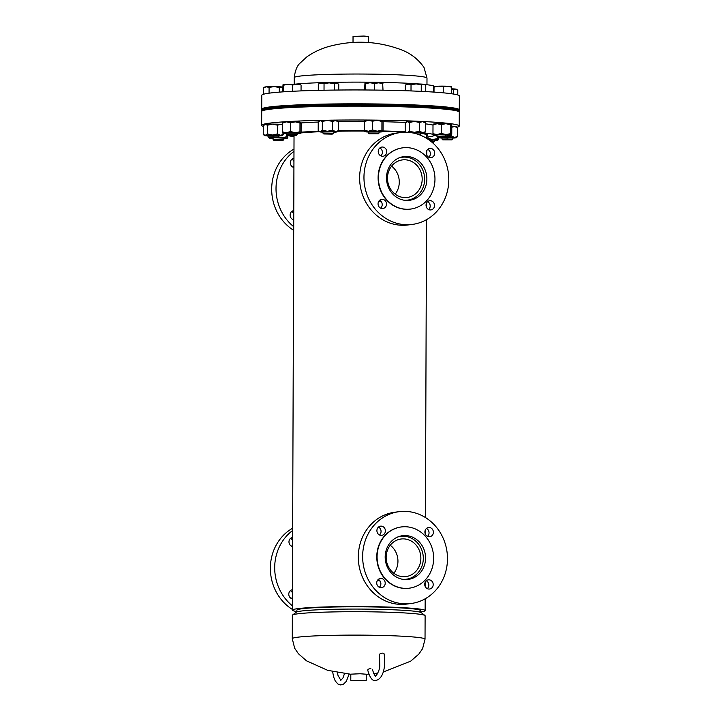 <?xml version="1.0" encoding="UTF-8"?>
<svg xmlns="http://www.w3.org/2000/svg" width="721" height="721" viewBox="0 0 721 721"><rect width="100%" height="100%" fill="white"/><g stroke="black" fill="none" stroke-linecap="round" stroke-linejoin="round"><path stroke-width="1.08" d="M419.081 611.363A61.871 3.56 -179.8 0 0 420.622 610.579A61.871 3.56 -179.8 0 0 371.441 606.929A61.871 3.56 -179.8 0 0 302.081 608.74A61.871 3.56 -179.8 0 0 296.89 610.146L296.881 611.895M420.622 611.967A66.377 3.821 -179.8 0 0 425.129 610.597A66.377 3.821 -179.8 0 0 372.369 606.676A66.377 3.821 -179.8 0 0 297.953 608.623A66.377 3.821 -179.8 0 0 292.375 610.137A66.377 3.821 -179.8 0 0 296.881 611.534M381.508 202.069L378.904 201.087M380.183 581.171L377.579 580.198M292.546 615.022L296.286 612.192A62.646 3.605 0.2 0 1 308.228 610.372A62.646 3.605 0.2 0 1 375.983 609.272A62.646 3.605 0.2 0 1 421.217 612.625L424.93 615.482A66.377 3.821 -179.8 0 0 377.002 611.931A66.377 3.821 -179.8 0 0 305.208 613.093A66.377 3.821 -179.8 0 0 292.546 615.022A66.377 3.821 -179.8 0 0 292.356 615.31L292.275 638.707A66.377 3.821 0.2 0 1 305.127 636.49A66.377 3.821 0.2 0 1 379.309 635.381A66.377 3.821 0.2 0 1 425.03 639.167L422.596 648.657L418.775 654.172L410.664 661.184L383.184 672.071M425.03 639.167L425.111 615.77A66.377 3.821 -179.8 0 0 424.93 615.482M363.267 680.489L353.326 680.336L363.267 680.489M366.232 680.381L366.25 674.216L360.112 673.756L350.812 674.162L350.794 680.327L366.232 680.381L350.794 680.327M353.281 42.467L368.188 42.521M353.02 42.485L353.038 36.42L363.925 36.05L368.476 36.474L368.458 42.539M420.866 558.297A18.944 17.322 -97.3 0 1 405.914 576.584A18.944 17.322 -97.3 0 1 386.159 557.297A18.944 17.322 -97.3 0 1 401.11 539.002A18.944 17.322 -97.3 0 1 420.866 558.297M390.259 545.256A18.944 17.322 -97.3 0 1 397.947 561.226A18.944 17.322 -97.3 0 1 393.846 573.267M397.559 537.073A21.612 19.764 -97.3 0 1 400.768 536.361A21.612 19.764 -97.3 0 1 423.308 558.36A21.612 19.764 -97.3 0 1 406.247 579.233A21.612 19.764 -97.3 0 1 402.967 579.351M422.182 179.187A18.944 17.322 -97.3 0 1 407.239 197.473A18.944 17.322 -97.3 0 1 387.483 178.186A18.944 17.322 -97.3 0 1 402.426 159.9A18.944 17.322 -97.3 0 1 422.182 179.187M391.584 166.145A18.944 17.322 -97.3 0 1 399.272 182.116A18.944 17.322 -97.3 0 1 395.171 194.156M398.875 157.962A21.612 19.764 -97.3 0 1 402.093 157.25A21.612 19.764 -97.3 0 1 424.633 179.25A21.612 19.764 -97.3 0 1 407.572 200.123A21.612 19.764 -97.3 0 1 404.283 200.24M293.952 158.296A4.632 4.236 82.7 0 0 293.952 158.305A4.632 4.236 82.7 0 0 293.925 167.452M292.87 167.11A4.632 4.236 82.7 0 0 293.934 165.74M293.943 161.369A4.632 4.236 82.7 0 0 291.861 159.233M293.771 210.604A4.632 4.236 82.7 0 0 293.762 210.604A4.632 4.236 82.7 0 0 293.744 219.761M292.69 219.409A4.632 4.236 82.7 0 0 293.744 218.048M293.762 213.677A4.632 4.236 82.7 0 0 291.681 211.541M293.988 149.085A46.306 42.35 82.7 0 0 284.227 156.736A46.306 42.35 82.7 0 0 293.708 230.332M293.979 151.356A46.306 42.35 82.7 0 0 288.562 156.187A46.306 42.35 82.7 0 0 293.717 226.7M407.491 200.132A22.045 20.161 -97.3 0 1 406.518 200.456M420.911 194.418A22.045 20.161 -97.3 0 1 409.483 200.312A22.045 20.161 -97.3 0 1 388.601 187.784A22.045 20.161 -97.3 0 1 392.467 162.477A22.045 20.161 -97.3 0 1 403.895 156.583A22.045 20.161 -97.3 0 1 424.777 169.12A22.045 20.161 -97.3 0 1 420.911 194.418M379.625 200.294A4.632 4.236 -97.3 0 1 380.634 208.162M385.284 207.306A4.632 4.236 -97.3 0 1 378.498 205.918A4.632 4.236 -97.3 0 1 381.706 199.356A4.632 4.236 -97.3 0 1 385.284 207.306M379.805 147.985A4.632 4.236 -97.3 0 1 380.814 155.862M385.465 155.006A4.632 4.236 -97.3 0 1 378.678 153.609A4.632 4.236 -97.3 0 1 381.887 147.057A4.632 4.236 -97.3 0 1 385.465 155.006M427.796 149.364A4.632 4.236 -97.3 0 1 428.806 157.232M433.456 156.376A4.632 4.236 -97.3 0 1 426.67 154.988A4.632 4.236 -97.3 0 1 429.878 148.427A4.632 4.236 -97.3 0 1 433.456 156.376M427.616 201.673A4.632 4.236 -97.3 0 1 428.625 209.541M433.276 208.684A4.632 4.236 -97.3 0 1 426.49 207.287A4.632 4.236 -97.3 0 1 429.698 200.735A4.632 4.236 -97.3 0 1 433.276 208.684M376.497 144.939A46.306 42.35 -97.3 0 1 400.506 132.556A46.306 42.35 -97.3 0 1 444.388 158.881A46.306 42.35 -97.3 0 1 436.259 212.037A46.306 42.35 -97.3 0 1 412.259 224.42A46.306 42.35 -97.3 0 1 368.377 198.095A46.306 42.35 -97.3 0 1 376.497 144.939M412.259 224.42L407.924 224.979A46.306 42.35 -97.3 0 1 364.042 198.645A46.306 42.35 -97.3 0 1 372.162 145.489A46.306 42.35 -97.3 0 1 396.171 133.106L400.506 132.556M386.771 156.078A30.877 28.236 -97.3 0 1 402.778 147.823A30.877 28.236 -97.3 0 1 432.023 165.379A30.877 28.236 -97.3 0 1 426.616 200.817A30.877 28.236 -97.3 0 1 410.61 209.072A30.877 28.236 -97.3 0 1 381.355 191.516A30.877 28.236 -97.3 0 1 386.771 156.078M410.456 209.09A30.877 28.236 -97.3 0 1 410.294 209.108A30.877 28.236 -97.3 0 1 381.048 191.561A30.877 28.236 -97.3 0 1 386.465 156.124A30.877 28.236 -97.3 0 1 402.462 147.868A30.877 28.236 -97.3 0 1 402.615 147.841M400.984 157.196A22.045 20.161 -97.3 0 1 402.003 157.259M406.166 579.242A22.045 20.161 -97.3 0 1 405.193 579.558M419.595 573.528A22.045 20.161 -97.3 0 1 408.167 579.423A22.045 20.161 -97.3 0 1 387.276 566.886A22.045 20.161 -97.3 0 1 391.142 541.588A22.045 20.161 -97.3 0 1 402.57 535.694A22.045 20.161 -97.3 0 1 423.461 548.221A22.045 20.161 -97.3 0 1 419.595 573.528M378.3 579.405A4.632 4.236 -97.3 0 1 379.309 587.273M383.96 586.416A4.632 4.236 -97.3 0 1 377.173 585.019A4.632 4.236 -97.3 0 1 380.382 578.467A4.632 4.236 -97.3 0 1 383.96 586.416M378.48 527.096A4.632 4.236 -97.3 0 1 379.489 534.964M384.14 534.108A4.632 4.236 -97.3 0 1 377.353 532.72A4.632 4.236 -97.3 0 1 380.562 526.159A4.632 4.236 -97.3 0 1 384.14 534.108M426.471 528.475A4.632 4.236 -97.3 0 1 427.481 536.343M432.131 535.487A4.632 4.236 -97.3 0 1 425.345 534.09A4.632 4.236 -97.3 0 1 428.553 527.538A4.632 4.236 -97.3 0 1 432.131 535.487M426.291 580.784A4.632 4.236 -97.3 0 1 427.301 588.651M431.951 587.795A4.632 4.236 -97.3 0 1 425.165 586.398A4.632 4.236 -97.3 0 1 428.373 579.846A4.632 4.236 -97.3 0 1 431.951 587.795M375.181 524.05A46.306 42.35 -97.3 0 1 399.182 511.658A46.306 42.35 -97.3 0 1 443.064 537.992A46.306 42.35 -97.3 0 1 434.934 591.148A46.306 42.35 -97.3 0 1 410.934 603.531A46.306 42.35 -97.3 0 1 367.052 577.206A46.306 42.35 -97.3 0 1 375.181 524.05M410.934 603.531L406.599 604.09A46.306 42.35 -97.3 0 1 362.717 577.755A46.306 42.35 -97.3 0 1 370.846 524.6A46.306 42.35 -97.3 0 1 394.847 512.216L399.182 511.658M385.447 535.189A30.877 28.236 -97.3 0 1 401.453 526.934A30.877 28.236 -97.3 0 1 430.707 544.49A30.877 28.236 -97.3 0 1 425.291 579.927A30.877 28.236 -97.3 0 1 409.285 588.183A30.877 28.236 -97.3 0 1 380.03 570.626A30.877 28.236 -97.3 0 1 385.447 535.189M409.131 588.201A30.877 28.236 -97.3 0 1 408.978 588.219A30.877 28.236 -97.3 0 1 379.724 570.672A30.877 28.236 -97.3 0 1 385.14 535.225A30.877 28.236 -97.3 0 1 401.137 526.97A30.877 28.236 -97.3 0 1 401.3 526.952M399.659 536.307A22.045 20.161 -97.3 0 1 400.687 536.37M292.636 537.406A4.632 4.236 82.7 0 0 292.627 537.406A4.632 4.236 82.7 0 0 292.6 546.563M291.545 546.212A4.632 4.236 82.7 0 0 292.609 544.851M292.618 540.48A4.632 4.236 82.7 0 0 290.545 538.344M292.447 589.715A4.632 4.236 82.7 0 0 292.438 589.715A4.632 4.236 82.7 0 0 292.42 598.872M291.365 598.52A4.632 4.236 82.7 0 0 292.42 597.159M292.438 592.788A4.632 4.236 82.7 0 0 290.356 590.652M292.663 528.196A46.306 42.35 82.7 0 0 282.902 535.847A46.306 42.35 82.7 0 0 292.384 609.434M295.817 611.363A46.306 42.35 82.7 0 0 296.881 611.877M292.654 530.467A46.306 42.35 82.7 0 0 287.237 535.288A46.306 42.35 82.7 0 0 292.393 605.811M426.787 135.764A67.179 3.866 -179.8 0 0 427.598 135.169A67.179 3.866 -179.8 0 0 420.767 133.448M405.68 132.24A67.179 3.866 -179.8 0 0 382.824 131.375M364.484 131.096A67.179 3.866 -179.8 0 0 338.023 131.213M319.457 131.736A67.179 3.866 -179.8 0 0 307.948 132.34A67.179 3.866 -179.8 0 0 300.864 132.943M318.222 122.038A74.092 4.263 -179.8 0 0 302.586 122.831A74.092 4.263 -179.8 0 0 300.927 122.949M318.871 131.267A74.092 4.263 -179.8 0 0 302.55 132.078A74.092 4.263 -179.8 0 0 301.09 132.177M286.318 134.683L286.318 134.602A74.092 4.263 -179.8 0 0 286.318 134.683A74.092 4.263 -179.8 0 0 286.967 135.242M287.706 135.512A74.092 4.263 -179.8 0 0 294.033 136.602M456.925 127.247A98.795 5.687 -179.8 0 0 459.241 126.04L459.286 112.17A98.795 5.687 -179.8 0 0 393.197 106.573A98.795 5.687 -179.8 0 0 283.344 108.006A98.795 5.687 -179.8 0 0 261.705 111.476L261.651 125.346A98.795 5.687 -179.8 0 0 263.264 126.373M459.241 126.04A98.795 5.687 -179.8 0 0 393.152 120.443A98.795 5.687 -179.8 0 0 283.299 121.876A98.795 5.687 -179.8 0 0 261.651 125.346M433.006 125.084A74.092 4.263 -179.8 0 0 425.588 123.886M405.779 122.48A74.092 4.263 -179.8 0 0 382.977 121.714M364.321 121.452A74.092 4.263 -179.8 0 0 338.149 121.552M426.787 137.062A74.092 4.263 -179.8 0 0 434.502 135.26M433.159 134.385A74.092 4.263 -179.8 0 0 424.056 132.979M405.184 131.7A74.092 4.263 -179.8 0 0 383.004 130.961M364.366 130.699A74.092 4.263 -179.8 0 0 338.464 130.789M286.39 105.915L294.772 105.807M323.071 104.833L326.225 104.347L334.652 104.707M367.854 104.635L371.495 104.212L379.147 104.743M410.222 105.545L420.866 105.942M293.907 84.303A74.092 4.263 0.2 0 1 333.616 82.329A74.092 4.263 0.2 0 1 418.973 83.969M424.444 84.456A74.092 4.263 0.2 0 1 434.538 86.385M261.939 109.556A98.795 5.687 0.2 0 1 261.714 109.168A98.795 5.687 0.2 0 1 324.54 104.094A98.795 5.687 0.2 0 1 459.295 109.853A98.795 5.687 0.2 0 1 459.07 110.241M261.714 109.168L261.759 95.298A98.795 5.687 0.2 0 1 324.594 90.224A98.795 5.687 0.2 0 1 459.349 95.983L459.295 109.853M445.118 107.645L448.588 108.015M448.588 109.556L445.109 109.186M420.857 107.483L410.213 107.087M379.138 105.942L367.845 106.176M334.643 106.248L323.062 106.375M294.772 107.348L286.381 107.456M459.061 111.782A98.795 5.687 -179.8 0 0 459.295 111.394A98.795 5.687 -179.8 0 0 393.206 105.798A98.795 5.687 -179.8 0 0 283.344 107.231A98.795 5.687 -179.8 0 0 261.705 110.71A98.795 5.687 -179.8 0 0 261.93 111.097M459.295 111.394L459.295 110.628A98.795 5.687 -179.8 0 0 393.206 105.032A98.795 5.687 -179.8 0 0 283.353 106.465A98.795 5.687 -179.8 0 0 261.705 109.934L261.705 110.71M287.111 135.359L296.268 135.422L287.111 135.386L286.3 134.575L297.079 134.62L297.097 133.223L286.291 133.187L286.3 134.539M292.546 91.279L292.573 84.997L296.827 84.384L300.72 84.862M301.054 90.9L301.072 85.357M283.335 91.828L283.362 85.222L287.967 84.321L292.573 84.997M282.632 91.873L283.011 84.727M283.029 84.708L283.029 84.718A8.877 0.514 0.2 0 1 283.029 84.708A8.877 0.514 0.2 0 1 287.967 84.321A8.877 0.514 -179.8 0 1 296.827 84.384A8.877 0.514 -179.8 0 1 300.702 84.772L300.828 84.844M300.558 122.264L299.99 123.048L295.295 121.84A8.877 0.514 0.2 0 1 300.558 122.264A8.877 0.514 0.2 0 1 300.585 122.282A8.877 0.514 0.2 0 1 300.594 122.291L301.126 123.642L301.09 132.394L300.522 133.178L299.954 131.799L295.259 132.745L290.563 131.537L290.599 122.777L286.471 121.858L282.335 123.102L282.911 122.318M290.563 131.537L286.435 132.772L282.308 131.853L282.335 123.102M282.308 131.853L282.875 133.232A8.877 0.514 0.2 0 0 286.291 133.592M299.954 131.799L299.99 123.048M301.09 132.394L300.522 133.178A8.877 0.514 -179.8 0 0 295.259 132.745A8.877 0.514 -179.8 0 0 286.435 132.772A8.877 0.514 -179.8 0 0 282.839 133.205A8.877 0.514 -179.8 0 0 282.875 133.232M282.722 122.345L282.875 122.219A8.877 0.514 0.2 0 1 286.471 121.858A8.877 0.514 0.2 0 1 295.295 121.84L290.599 122.777M297.097 133.628A8.877 0.514 -179.8 0 0 300.549 133.268A8.877 0.514 -179.8 0 0 300.522 133.178M372.297 669.313C374.361 675.117 375.434 677.307 375.506 675.883L376.353 675.37C378.516 672.044 379.652 668.917 379.769 665.988L379.525 654.686A2.316 1.036 -11 0 1 382.635 653.136A2.316 1.036 -11 0 1 384.068 653.803C385.816 663.996 384.239 679.155 375.38 680.516C372.387 681.138 369.846 677.695 367.746 670.197A2.316 1.036 169 0 1 370.864 668.646M269.293 137.828L277.991 137.756L269.293 137.828M268.834 137.729L268.014 136.891L278.811 136.945L278.829 135.557L268.023 135.521L274.016 135.854M269.086 87.376L274.205 86.619L279.315 87.448L282.425 87.106A8.877 0.514 -179.8 0 0 281.569 86.935A8.877 0.514 -179.8 0 0 274.205 86.619A8.877 0.514 -179.8 0 0 266.229 86.817L269.086 87.376L269.068 93.18M279.297 92.126L279.315 87.448M263.363 87.845L264.76 87.052A8.877 0.514 0.2 0 1 266.229 86.817L263.363 87.845L263.336 94.289M278.829 135.963A8.877 0.514 -179.8 0 0 281.56 135.773A8.877 0.514 -179.8 0 0 282.281 135.611L283.614 134.43L280.577 135.26L277.54 133.935L272.439 135.025L267.347 133.962L267.383 125.211L265.328 124.391L263.264 125.733L263.237 134.494L265.292 135.305A8.877 0.514 -179.8 0 0 264.571 135.548A8.877 0.514 -179.8 0 0 266.274 135.818A8.877 0.514 0.2 0 0 268.023 135.927M264.571 135.548L263.237 134.494M267.347 133.962L265.292 135.305A8.877 0.514 -179.8 0 1 272.439 135.025A8.877 0.514 -179.8 0 1 280.577 135.26A8.877 0.514 -179.8 0 1 282.281 135.611M283.614 134.43L283.623 133.385M282.335 124.85L280.613 124.354L277.567 125.184L272.475 124.12L267.383 125.211M277.54 133.935L277.567 125.184M264.066 124.976L264.607 124.562A8.877 0.514 0.2 0 1 265.328 124.391A8.877 0.514 0.2 0 1 272.475 124.12A8.877 0.514 0.2 0 1 280.613 124.354A8.877 0.514 0.2 0 1 282.317 124.625L282.335 124.634M274.016 135.836L268.023 135.512L268.014 136.891M273.872 140.352L283.029 140.379L273.872 140.352L273.052 139.514L283.858 139.55L283.858 138.18L277.585 137.855M269.384 137.837L269.6 138.162A8.877 0.514 -179.8 0 0 269.636 138.189A8.877 0.514 -179.8 0 0 273.052 138.549M287.85 137.351L287.282 138.135L287.859 135.548M283.858 138.585A8.877 0.514 -179.8 0 0 287.309 138.234A8.877 0.514 -179.8 0 0 287.282 138.135L286.724 135.124M286.724 136.765L282.019 137.702L278.703 137.053M273.755 137.99L273.052 138.144L273.052 139.514M287.282 138.135A8.877 0.514 -179.8 0 0 282.019 137.702A8.877 0.514 -179.8 0 0 278.108 137.648M270.42 137.918A8.877 0.514 -179.8 0 0 269.6 138.171L269.6 138.162M430.554 141.082L434.52 141.397L434.529 140.027L429.518 140.307L434.529 140.027L428.671 139.694M438.521 139.198L437.944 139.982L438.521 137.657M427.995 136.918L427.995 138.333L432.681 139.55A8.877 0.514 0.2 0 1 437.944 139.982L437.395 136.846M428.382 139.495A8.877 0.514 -179.8 0 1 432.681 139.55L437.386 138.603M427.995 138.333L427.211 138.72M434.529 140.433A8.877 0.514 -179.8 0 0 437.98 140.072A8.877 0.514 -179.8 0 0 437.944 139.982M442.694 137.495L447.993 137.981L441.991 137.639M442.811 139.856L451.968 139.883L442.811 139.856L441.991 139.018L452.797 139.063L452.797 137.684L446.524 137.36M451.788 126.328A8.877 0.514 0.2 0 1 454.581 126.481A8.877 0.514 0.2 0 1 456.294 126.752L457.619 127.806L454.581 126.481L451.544 127.311M452.797 138.09A8.877 0.514 -179.8 0 0 455.528 137.9A8.877 0.514 -179.8 0 0 456.249 137.738L457.592 136.557L457.619 127.806M457.592 136.557L454.545 137.387L451.517 136.062L451.517 134.809M446.416 137.152L451.517 136.062M441.991 138.053A8.877 0.514 -179.8 0 1 440.243 137.945A8.877 0.514 -179.8 0 1 438.539 137.675A8.877 0.514 -179.8 0 1 439.26 137.432A8.877 0.514 -179.8 0 1 439.35 137.423L438.449 137.36M447.038 137.152A8.877 0.514 0.2 0 1 454.545 137.387A8.877 0.514 -179.8 0 1 456.249 137.738M439.161 134.782L436.962 135.025L436.953 136.395L447.759 136.44L447.768 135.061L439.161 134.782M451.761 134.232L451.184 135.016L451.761 134.232L451.788 125.481L451.22 124.111L450.652 124.895L445.966 123.679L441.261 124.625L441.234 133.376L445.92 134.593L450.625 133.646L450.652 124.895M447.759 135.467A8.877 0.514 -179.8 0 0 451.22 135.115A8.877 0.514 -179.8 0 0 451.184 135.016L450.625 133.646M441.234 133.376L437.097 134.62L432.97 133.7L433.006 124.94L437.133 123.706L441.261 124.625M433.006 124.94L433.573 124.156M432.97 133.7L433.537 135.07A8.877 0.514 -179.8 0 0 436.953 135.431M433.393 124.183L433.546 124.066A8.877 0.514 0.2 0 1 437.133 123.706A8.877 0.514 0.2 0 1 445.966 123.679A8.877 0.514 0.2 0 1 451.22 124.111M445.56 135.305L447.768 135.061M433.537 135.07A8.877 0.514 -179.8 0 1 433.501 135.052L433.501 135.043A8.877 0.514 -179.8 0 1 437.097 134.62A8.877 0.514 0.2 0 1 445.92 134.593A8.877 0.514 -179.8 0 1 451.184 135.016M447.759 135.061L445.56 135.296M420.767 133.268A8.877 0.514 -179.8 0 0 423.497 133.079A8.877 0.514 -179.8 0 0 424.218 132.907L425.561 131.736L425.588 122.976L422.56 121.651L419.514 122.48L414.422 121.416L409.321 122.516L409.294 131.267L414.386 132.331L419.487 131.24L419.514 122.48M425.561 131.736L422.515 132.565L419.487 131.24M405.743 132.24L405.184 131.79L405.211 123.039L407.275 121.696L409.321 122.516M407.23 132.61L409.294 131.267M406.013 122.282L406.554 121.858A8.877 0.514 0.2 0 1 407.275 121.696A8.877 0.514 0.2 0 1 414.422 121.416A8.877 0.514 0.2 0 1 422.56 121.651A8.877 0.514 0.2 0 1 424.263 121.921L425.588 122.976M416.783 133.917L420.767 134.232L420.767 132.862L411.015 132.646M409.393 132.439A8.877 0.514 0.2 0 1 414.386 132.331A8.877 0.514 -179.8 0 1 422.515 132.565A8.877 0.514 -179.8 0 1 424.218 132.907M369.062 133.836L378.219 133.863L369.062 133.836L368.242 132.997L379.048 133.034L379.048 131.664L368.278 131.664M364.682 120.786L364.826 120.668A8.877 0.514 0.2 0 1 368.422 120.308A8.877 0.514 0.2 0 1 377.245 120.281A8.877 0.514 0.2 0 1 382.509 120.704A8.877 0.514 0.2 0 1 382.545 120.731L383.076 122.083L383.04 130.834L382.472 131.619L381.905 130.249L381.941 121.489L377.245 120.281L372.55 121.218L368.422 120.308L364.294 121.543L364.258 130.294L368.386 131.213L372.514 129.978L372.55 121.218M381.905 130.249L377.209 131.186L372.514 129.978M383.04 130.834L382.472 131.619A8.877 0.514 -179.8 0 0 377.209 131.186A8.877 0.514 -179.8 0 0 368.386 131.213A8.877 0.514 0.2 0 0 364.79 131.655A8.877 0.514 0.2 0 0 364.826 131.673L364.258 130.294M364.862 120.758L364.294 121.543M382.509 120.704L381.941 121.489M364.826 131.673A8.877 0.514 -179.8 0 0 368.242 132.033M379.048 132.069A8.877 0.514 -179.8 0 0 382.5 131.709A8.877 0.514 -179.8 0 0 382.472 131.619M368.278 131.646L368.242 132.997M333.778 133.169L333.787 131.799L324.026 131.934L332.732 131.61L322.981 131.754L322.972 133.133L333.778 133.169L332.174 134.124L323.792 133.962L332.949 133.998M333.778 132.204A8.877 0.514 -179.8 0 0 336.518 132.006A8.877 0.514 -179.8 0 0 337.239 131.844L338.573 130.672L335.535 131.501L332.498 130.168L332.525 121.416L327.433 120.353L322.341 121.452L320.286 120.632L318.222 121.975L318.195 130.726L320.25 131.546L322.305 130.204L322.341 121.452M332.498 130.168L327.397 131.267L322.305 130.204M322.972 132.159A8.877 0.514 -179.8 0 1 321.233 132.051A8.877 0.514 0.2 0 1 319.529 131.781L318.195 130.726M319.024 121.218L319.565 120.795A8.877 0.514 0.2 0 1 320.286 120.632A8.877 0.514 0.2 0 1 327.433 120.353A8.877 0.514 0.2 0 1 335.571 120.587A8.877 0.514 0.2 0 1 337.275 120.858L338.609 121.912L335.571 120.587L332.525 121.416M338.573 130.672L338.609 121.912M319.529 131.781A8.877 0.514 0.2 0 1 320.25 131.546A8.877 0.514 -179.8 0 1 327.397 131.267A8.877 0.514 -179.8 0 1 335.535 131.501A8.877 0.514 -179.8 0 1 337.239 131.844M283.858 139.55L283.029 140.379M431.663 141.983L433.691 142.226L432.158 142.398M434.52 141.397L433.691 142.226M452.797 139.063L451.968 139.883M457.772 94.974L457.79 90.125L455.546 89.062A8.877 0.514 -179.8 0 0 451.734 88.818M453.275 94L453.293 89.584L455.546 89.062A8.877 0.514 0.2 0 1 456.402 89.242L456.988 89.575M451.734 89.179L453.293 89.584M444.911 137.026L437.773 137.233L444.911 137.026M451.716 93.766L451.391 86.7M443.217 92.82L443.235 86.844L447.489 86.232L451.743 87.205M434.006 92.099L434.024 87.07L438.629 86.169L443.235 86.844M433.303 92.045L433.672 86.574A8.877 0.514 -179.8 0 0 433.691 86.556L433.691 86.556A8.877 0.514 -179.8 0 1 438.629 86.169A8.877 0.514 -179.8 0 1 447.489 86.232A8.877 0.514 0.2 0 1 451.364 86.619L451.49 86.691M420.767 134.232L419.973 135.025M425.741 91.594L425.76 85.303L423.515 84.24L421.262 84.754L421.235 91.369M411.006 90.927L411.033 84.681L416.152 83.924L421.262 84.754M405.283 90.729L405.301 85.15L406.698 84.348A8.877 0.514 -179.8 0 1 408.167 84.123L411.033 84.681M405.301 85.15L408.167 84.123A8.877 0.514 -179.8 0 1 416.152 83.924A8.877 0.514 0.2 0 1 423.515 84.24A8.877 0.514 -179.8 0 1 424.372 84.411L424.957 84.754M379.048 133.034L378.219 133.863M383.004 90.179L382.671 83.303M374.496 90.062L374.523 83.438L378.777 82.825L383.022 83.798M365.286 89.981L365.313 83.672L369.918 82.762L374.523 83.438M364.583 89.972L364.961 83.167M382.779 83.294L382.653 83.212A8.877 0.514 -179.8 0 0 378.777 82.825A8.877 0.514 0.2 0 0 369.918 82.762A8.877 0.514 -179.8 0 0 364.979 83.149A8.877 0.514 -179.8 0 0 364.979 83.158L364.979 83.158M334.256 90.071L334.274 83.69L336.527 83.167L338.771 84.24L338.753 90.017M324.026 90.233L324.044 83.618L329.164 82.861L334.274 83.69M318.294 90.359L318.322 84.087L319.718 83.285A8.877 0.514 -179.8 0 1 321.187 83.059L324.044 83.618M318.322 84.087L321.187 83.059A8.877 0.514 0.2 0 1 329.164 82.861A8.877 0.514 -179.8 0 1 336.527 83.167A8.877 0.514 -179.8 0 1 337.383 83.348L337.969 83.69M323.792 133.962L322.972 133.133M295.772 76.814A66.377 3.821 -179.8 0 0 294.24 77.625C295.141 70.586 297.088 65.755 300.071 63.115L307.029 56.716C314.491 51.579 322.647 47.937 331.498 45.802C354.696 40.061 377.507 41.223 399.93 49.28C410.006 52.804 418.027 58.87 424.011 67.468L426.994 78.084A66.377 3.821 -179.8 0 0 367.764 74.083A66.377 3.821 -179.8 0 0 295.772 76.814M292.375 610.137L294.033 135.629M425.129 610.597L425.174 598.8M425.219 586.515L425.228 582.144M425.399 534.207L425.417 529.836M425.453 517.561L426.499 219.689M426.544 207.405L426.553 203.034M426.724 155.105L426.742 150.734M426.778 138.45L426.796 134.575M426.994 78.084L426.967 84.736M294.24 77.625L294.213 84.267M377.867 673.053L373.631 673.648M368.828 674.135L366.25 674.315M292.275 638.707L294.655 648.215L298.431 653.749L306.488 660.815L327.749 670.359L350.812 674.261M398.686 536.622L400.768 536.361M404.166 579.495L406.247 579.233M400.011 157.511L402.093 157.25M405.49 200.393L407.572 200.123M420.622 610.579L420.622 612.327M332.624 671.612L333.589 676.857L335.265 681.021L338.023 684.103L340.7 684.95L343.394 684.265L346.305 681.39L349.126 674.135M344.485 673.675L342.989 677.893L340.826 680.318L338.005 675.424L337.419 672.603M296.268 135.422L297.088 134.611M277.991 137.756L278.811 136.945M438.539 137.675L438.089 137.314M441.991 139.018L441.991 137.648M446.93 137.269L447.75 136.458M437.773 137.233L436.962 136.413"/></g></svg>
